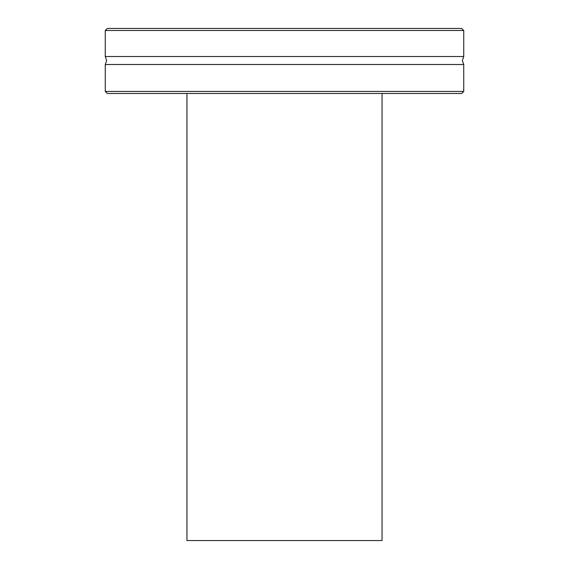 <?xml version="1.0" encoding="UTF-8"?>
<svg xmlns="http://www.w3.org/2000/svg" width="569" height="569" viewBox="0 0 569 569"><rect width="100%" height="100%" fill="white"/><g stroke="black" fill="none" stroke-linecap="round" stroke-linejoin="round"><path stroke-width="0.85" d="M463.735 91.438L461.687 93.487L107.313 93.487L105.265 91.438L463.735 91.438L463.735 64.51L105.265 64.51L106.659 60.513L105.265 56.523L463.735 56.523L463.735 30.498L105.265 30.498L105.265 56.523M105.265 30.498L107.313 28.45L461.687 28.45L463.735 30.498M186.945 93.487L186.945 540.55L382.055 540.55L382.055 93.487M463.735 64.51L462.341 60.513L463.735 56.523M105.265 91.438L105.265 64.51"/></g></svg>
